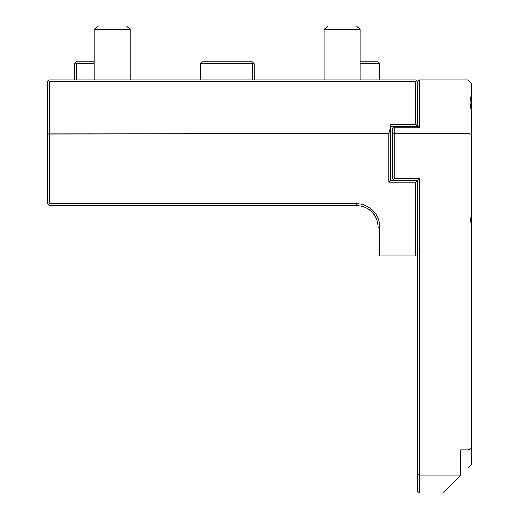 <?xml version="1.0" encoding="UTF-8"?>
<svg xmlns="http://www.w3.org/2000/svg" width="519" height="519" viewBox="0 0 519 519"><rect width="100%" height="100%" fill="white"/><g stroke="black" fill="none" stroke-linecap="round" stroke-linejoin="round"><path stroke-width="0.78" d="M324.174 79.848L324.174 29.544L360.108 29.544L360.108 79.848L415.797 79.848L379.869 79.848L379.869 63.675L378.967 62.78L378.072 63.675L360.108 63.675M329.344 79.848L327.781 79.848L329.344 79.848M130.152 79.848L130.152 29.544L94.218 29.544L94.218 79.848L49.305 79.848L415.797 79.848L417.594 81.645L417.594 126.558M124.982 79.848L126.61 79.848L124.982 79.848M49.305 203.805L48.41 204.707L49.305 205.602L356.514 205.602A21.558 21.558 0 0 1 378.072 227.16L378.072 255.906L417.594 255.906L379.869 255.906L379.869 227.16A23.355 23.355 0 0 0 356.514 203.805L49.305 203.805L49.305 81.58L48.436 80.711L49.305 79.848L74.457 79.848L74.457 63.675L75.352 62.78L76.254 63.675L76.254 79.848M416.699 181.352L415.797 180.45L417.594 180.45L417.594 182.247L416.699 181.352L415.797 182.247L415.797 255.906M379.869 255.906L417.594 255.906L417.594 182.247M417.594 255.906L417.594 474.34L419.391 475.086L419.391 178.653L417.594 180.45M415.797 180.45L394.239 180.45L393.344 179.555L394.239 178.653L419.391 178.653M415.797 182.247L388.848 182.247L390.645 180.45L394.239 180.45M388.848 182.247L388.848 133.74L390.645 127.038L390.645 124.294L415.797 124.294L416.932 125.423L415.797 126.558M48.41 204.707L47.508 203.805L47.508 133.98L388.848 133.74M378.072 255.906L378.675 255.906L378.072 255.906L378.072 232.194L378.072 255.906M394.239 178.653L394.239 133.74L467.898 133.74L467.898 449.934L460.71 449.934L460.71 475.086L442.746 493.05L419.391 493.05L417.594 491.253L417.594 474.34M419.391 493.05L419.391 475.086L460.71 475.086M417.594 81.645L419.391 79.848L419.391 127.888L394.239 127.888L394.239 133.74L392.442 133.98L392.442 128.355L393.577 127.22L394.239 127.888M419.391 79.848L467.898 79.848L467.898 133.74L471.492 134.213L471.492 213.439L470.59 219.978L471.492 226.518L471.492 213.439M471.492 226.518L471.492 448.442L467.898 449.934L467.898 467.898L460.71 467.898M418.794 492.453L418.191 491.85M419.391 127.888L418.061 126.558L394.239 126.558L393.577 127.22M417.594 124.761L416.932 125.423M390.645 126.558L394.239 126.558M390.645 180.45L390.645 127.038M252.312 79.848L252.312 63.675L253.214 62.78L254.109 63.675L254.109 79.848M253.214 62.78L252.312 61.878L202.008 61.878L200.217 63.675L200.217 79.848M252.312 63.675L202.008 63.675L201.113 62.78M202.008 79.848L202.008 63.675M47.508 133.98L47.508 81.645L48.436 80.711M378.046 226.083L378.072 226.868A21.558 21.558 0 0 0 378.066 226.569L378.04 226.037A21.558 21.558 0 0 0 378.02 225.648L378.007 225.473A21.558 21.558 0 0 0 377.955 224.902L377.8 223.747A21.558 21.558 0 0 0 377.696 223.164L377.436 221.963A21.558 21.558 0 0 0 377.274 221.341L377.125 220.854M377.274 221.341L376.872 220.069A21.558 21.558 0 0 0 376.632 219.42L375.14 216.313A21.558 21.558 0 0 0 374.874 215.859L374.011 214.574M376.366 218.758A21.558 21.558 0 0 0 376.074 218.103L376.067 218.084M374.789 215.729A21.558 21.558 0 0 0 374.679 215.554L374.484 215.255M374.634 215.482A21.558 21.558 0 0 0 374.277 214.95M374.231 214.885L374.257 214.918A21.558 21.558 0 0 0 356.514 205.602L356.514 203.805M379.869 227.16L378.072 227.14M376.074 218.097L376.269 218.538M377.618 222.761L377.748 223.449M377.877 224.26L377.975 225.129M378.072 227.16L378.04 226.037M377.436 221.957L377.696 223.164M377.8 223.747L377.955 224.902M49.305 81.58L415.797 81.58L416.666 80.711M415.797 81.58L415.797 124.294M378.072 79.848L378.072 63.675M360.108 61.878L378.072 61.878L378.967 62.78M393.344 179.555L392.442 178.653L392.442 133.98M94.218 63.675L76.254 63.675M94.218 61.878L76.254 61.878L75.352 62.78M471.492 448.442L471.492 464.304L467.898 467.898M467.898 79.848L471.492 83.442L471.492 94.867C469.656 99.596 469.656 104.799 471.492 110.476L471.492 94.867M471.492 110.476L471.492 134.213M324.174 29.544L327.768 25.95L356.514 25.95L360.108 29.544M94.218 29.544L97.812 25.95L126.558 25.95L130.152 29.544"/></g></svg>
